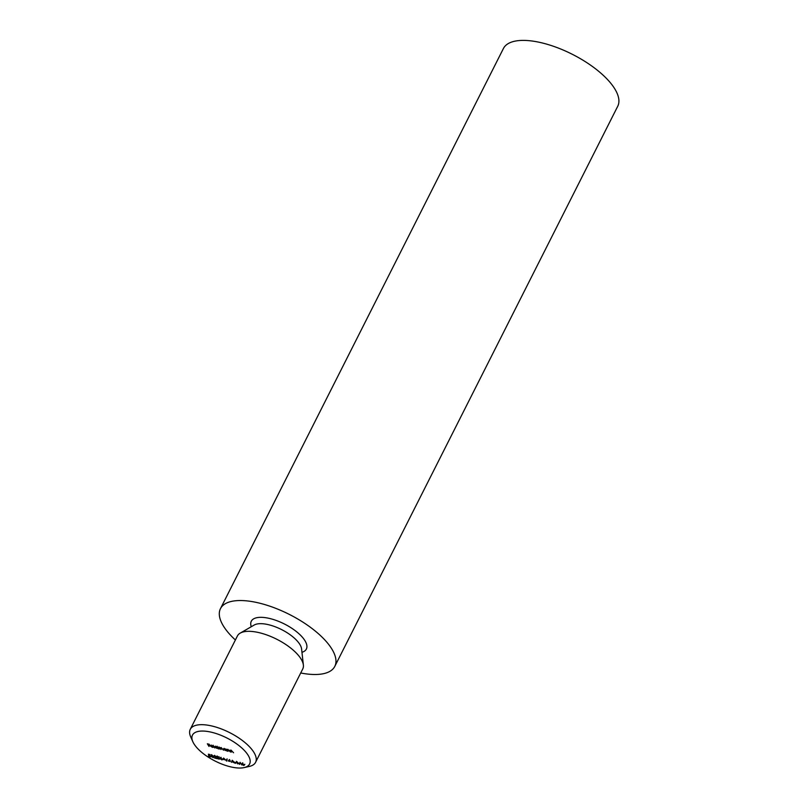<?xml version="1.0" encoding="UTF-8"?>
<svg xmlns="http://www.w3.org/2000/svg" width="808" height="808" viewBox="0 0 808 808"><rect width="100%" height="100%" fill="white"/><g stroke="black" fill="none" stroke-linecap="round" stroke-linejoin="round"><path stroke-width="1.21" d="M237.057 762.136L237.592 763.893L236.471 761.358L239.33 763.934L240.057 762.277L241.915 765.004L240.198 762.944L239.522 764.388L237.158 761.954M236.653 762.904L234.896 762.227L236.653 762.904M231.442 762.318L232.199 760.267L235.441 763.348L232.078 761.762L231.442 762.318L232.249 760.318M226.694 761.106L223.564 758.055L226.392 760.55L227.179 758.985L226.694 761.106M224.402 759.773L222.644 759.096L224.402 759.773M221.17 757.46L220.18 758.813L220.948 757.328L220.715 758.298L222.776 759.47L221.857 759.924L220.281 758.187M222.776 759.47L221.968 759.712M211.171 756.399L210.161 756.934L208.504 755.874L210.05 756.672L210.787 756.288L208.626 755.359L208.403 754.177L210.141 754.621L208.838 754.52L208.949 755.137L211.211 756.823M210.05 756.672L210.908 756.046M231.219 752.147L229.896 750.167L231.431 750.531L233.552 752.743L231.482 750.743L230.684 750.975L231.219 752.147M231.573 750.571L230.684 750.975M228.018 751.329L226.684 749.349L228.22 749.713L230.341 751.925L228.27 749.925L227.472 750.157L228.018 751.329M228.361 749.743L227.472 750.157M223.725 748.693L223.412 749.319L224.543 748.764L226.179 749.218L227.129 751.097L223.362 748.915M214.736 747.925L213.029 745.188L214.736 747.925M210.807 746.148L213.605 747.218L212.443 747.37L210.413 746.006L211.474 745.42L213.564 746.855L210.898 745.966M248.925 756.682A32.017 12.948 -153.2 0 0 213.059 732.634A32.017 12.948 -153.2 0 0 192.829 741.704A32.017 12.948 -153.2 0 0 215.201 761.096A32.017 12.948 -153.2 0 0 244.097 767.6A32.017 12.948 -153.2 0 0 248.925 756.682M209.019 746.461L207.343 743.794L209.403 744.32L207.858 744.148L210.07 745.643L208.393 745.208L209.019 746.461M214.978 746.461L214.665 747.087L215.797 746.531L217.241 747.249L217.049 746.218L218.382 748.865L214.615 746.683M219.271 749.087L217.948 747.107L219.372 747.44L221.483 747.986L223.483 750.167L221.533 748.198L220.998 749.531L219.423 747.653L219.271 749.087M221.614 748.026L221.008 748.895M219.503 747.481L218.867 748.299M213.888 756.702L213.11 757.692L211.019 755.975L211.746 754.975L213.888 756.702L213.221 757.47M211.211 755.591L211.746 754.975M216.18 756.52L213.817 756.258L214.766 755.753L216.423 756.844L215.322 757.965L217.423 758.732L214.554 757.995L216.059 756.763L215.322 757.965M214.978 755.813L214.201 756.349M214.11 755.682L213.817 756.258L214.766 755.753M219.917 758.702L218.877 759.166L217.089 758.045L219.554 758.631L217.978 757.753L218.716 757.338L216.605 756.793L217.534 756.46L219.099 757.439L219.948 759.045M217.766 756.53L216.988 756.894M216.786 756.429L217.534 756.46M218.756 758.904L219.675 758.389M217.847 757.49L218.827 757.116M230.199 761.49L228.199 760.974L229.472 759.51L230.371 761.156M242.885 763.015L241.895 764.368L242.663 762.883L242.43 763.863L244.491 765.035L243.572 765.479L241.996 763.742M244.491 765.035L243.683 765.267M192.829 741.704L190.678 736.846A36.592 14.796 26.8 0 1 190.264 729.311A36.592 14.796 26.8 0 1 221.321 728.927A36.592 14.796 26.8 0 1 254.793 753.965A36.592 14.796 26.8 0 1 255.591 762.308A36.592 14.796 26.8 0 1 249.278 766.449L244.097 767.6M255.591 762.308L302.748 668.953A36.592 14.796 -153.2 0 0 303.374 665.035A36.592 14.796 -153.2 0 0 301.95 660.611A36.592 14.796 -153.2 0 0 272.771 637.35A36.592 14.796 -153.2 0 0 240.208 633.129A36.592 14.796 -153.2 0 0 237.421 635.957L190.264 729.311M300.717 672.983A64.034 25.896 -153.2 0 0 334.795 666.388A64.034 25.896 -153.2 0 0 333.401 651.783A64.034 25.896 -153.2 0 0 274.811 607.98A64.034 25.896 -153.2 0 0 220.473 608.646A64.034 25.896 -153.2 0 0 235.391 639.986M334.795 666.388L617.736 106.252A64.034 25.896 -153.2 0 0 616.342 91.647A64.034 25.896 -153.2 0 0 557.752 47.844A64.034 25.896 -153.2 0 0 503.414 48.51L220.473 608.646M210.737 745.925L213.07 746.521L210.737 745.925L211.05 745.34M218.221 747.693L217.14 747.733M217.039 747.501L217.907 747.077M216.655 748.248L217.534 747.824L215.918 746.764L215.039 747.188L216.655 748.248L217.695 747.501M215.999 746.592L215.039 747.188M226.967 749.925L225.887 749.965M225.786 749.743L226.654 749.319M225.402 750.481L226.28 750.066L224.664 748.996L223.786 749.42L225.402 750.481L226.442 749.733M224.745 748.824L223.786 749.42M211.544 755.652L210.534 756.187M208.888 754.824L208.626 755.359M211.989 755.046L211.403 756.066L213.676 757.217L211.898 755.248L211.403 756.066M213.908 756.753L212.989 757.429M220.301 757.955L219.261 758.419M223.149 758.722L222.23 759.177M220.564 758.066L220.655 757.439M221.746 759.661L222.402 759.389L221.19 758.631L220.564 758.924L221.746 759.661L222.523 759.146M221.291 758.429L220.564 758.924M226.967 758.934L226.392 760.55M229.613 759.661L228.816 760.904L230.068 761.217L229.502 760.096L228.816 760.904M233.653 761.934L232.421 760.762L232.148 761.55L233.754 761.742M240.067 762.298L239.33 763.934M239.612 763.378L239.522 764.388M244.864 764.287L243.945 764.732M242.279 763.621L242.37 762.994M243.461 765.226L244.117 764.944L242.279 764.479L243.461 765.226L244.248 764.701M243.016 763.994L242.279 764.479M303.374 665.035L301.586 648.955A27.442 11.1 -153.2 0 0 300.515 645.632A27.442 11.1 -153.2 0 0 278.639 628.19A27.442 11.1 -153.2 0 0 254.207 625.028L240.208 633.129M301.96 652.308A30.855 12.473 -153.2 0 0 305.697 642.027A30.855 12.473 -153.2 0 0 271.872 619.059A30.855 12.473 -153.2 0 0 251.288 626.715M220.826 747.955L220.513 748.572M210.767 745.754L211.151 745.006M217.574 748.147L217.948 747.4M215.019 746.875L215.393 746.127M220.847 748.289L221.23 747.541M218.746 747.754L219.119 747.006M226.311 750.39L226.694 749.642M223.755 749.107L224.139 748.36M227.502 750.026L227.876 749.279M230.704 750.854L231.088 750.107M210.817 756.571L211.201 755.823M211.231 755.359L211.605 754.611M213.645 757.318L214.019 756.581M214.181 756.086L214.564 755.339M216.079 757.025L216.453 756.278M217.019 756.813L217.392 756.066M219.574 758.833L219.948 758.096M218.736 757.48L219.109 756.732M222.422 759.591L222.806 758.843M220.544 758.702L220.917 757.955M244.137 765.146L244.521 764.398M242.259 764.257L242.632 763.51"/></g></svg>
